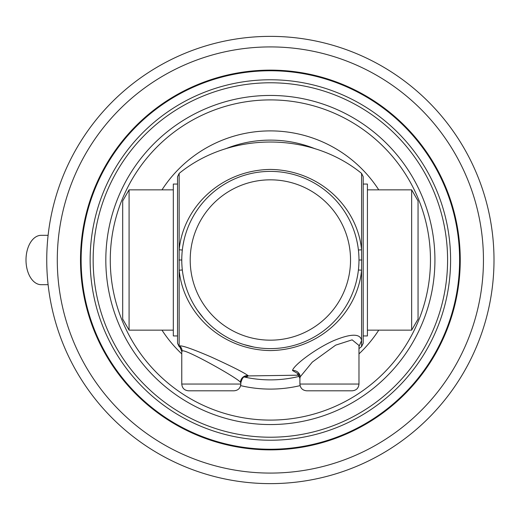 <?xml version="1.0" encoding="UTF-8"?>
<svg xmlns="http://www.w3.org/2000/svg" width="520" height="520" viewBox="0 0 520 520"><rect width="100%" height="100%" fill="white"/><g stroke="black" fill="none" stroke-linecap="round" stroke-linejoin="round"><path stroke-width="0.78" d="M46.742 260A223.633 223.633 0 0 1 270.368 36.367A223.633 223.633 0 0 1 494 260A223.633 223.633 0 0 1 270.368 483.632A223.633 223.633 0 0 1 46.742 260A223.633 223.633 0 0 1 270.368 36.367A223.633 223.633 0 0 1 494 260M460.246 260A189.872 189.872 0 0 1 270.368 449.872A189.872 189.872 0 0 1 80.496 260A189.872 189.872 0 0 1 270.368 70.129A189.872 189.872 0 0 1 460.246 260M386.731 143.644A164.56 164.56 0 0 0 154.011 143.644A164.56 164.56 0 0 0 154.011 376.356A164.56 164.56 0 0 0 386.731 376.356A164.56 164.56 0 0 0 386.731 143.644A164.56 164.56 0 0 0 154.011 143.644A164.56 164.56 0 0 0 154.011 376.356M361.582 316.654L361.582 318.396M358.976 348.608L361.582 346.606L361.582 249.821C357.572 207.597 320.197 170.183 270.374 169.422C220.545 170.183 183.17 207.597 179.16 249.821L182.332 249.997M181.545 348.446L179.153 346.606L179.16 270.179C183.17 312.403 220.545 349.817 270.368 350.578C320.197 349.817 357.572 312.403 361.582 270.179L358.41 270.003M179.16 316.635L179.16 328.464M358.41 249.997L361.582 249.821L361.582 173.394C310.18 131.566 230.561 131.573 179.16 173.394L179.16 270.179L182.332 270.003M179.153 346.606L177.541 343.291L177.541 176.709L179.16 173.394M361.582 346.606L363.2 343.291L363.2 176.709L361.582 173.394M358.728 266.695L358.917 263.354M183.001 274.755L183.931 279.474M186.42 288.353L186.563 288.776M192.153 301.632L192.439 302.159M197.47 310.369L203.665 318.325M239.655 343.115L240.247 343.33M243.783 344.526L253.851 347.054M296.485 344.675L296.913 344.539M300.489 343.33L301.08 343.115M313.814 337.226L314.327 336.934M348.303 302.166L348.589 301.632M354.178 288.776L354.315 288.373M356.811 279.474L357.74 274.755M181.825 263.354L182.013 266.695M182.013 253.305L181.825 256.646M357.74 245.245L356.811 240.526M354.322 231.647L354.178 231.225M348.589 218.368L348.303 217.841M301.087 176.885L300.495 176.67M296.959 175.474L296.491 175.331M244.257 175.325L243.828 175.461M240.253 176.67L239.661 176.885M226.928 182.774L226.415 183.066M192.439 217.834L192.153 218.368M186.563 231.225L186.427 231.628M183.931 240.526L183.001 245.245M358.917 256.646L358.728 253.305M181.766 260A88.608 88.608 0 0 0 270.368 348.608A88.608 88.608 0 0 0 358.976 260A88.608 88.608 0 0 0 270.368 171.392A88.608 88.608 0 0 0 181.766 260A88.608 88.608 0 0 0 270.368 348.608A88.608 88.608 0 0 0 358.976 260A88.608 88.608 0 0 0 270.368 171.392A88.608 88.608 0 0 0 181.766 260L178.952 260M177.541 260L177.541 335.953L173.322 335.953L173.322 184.047L177.541 184.047M129.084 330.148L122.694 319.072L122.694 200.928L129.084 189.852L129.084 330.148L173.322 330.148M411.658 189.852L411.658 330.148L418.048 319.072L418.048 200.928L411.658 189.852L367.419 189.852M363.2 260L363.2 184.047L367.419 184.047L367.419 335.953L363.2 335.953M48.107 284.681L41.178 284.681A24.68 15.178 -90 0 1 26 260A24.68 15.178 -90 0 1 41.178 235.319L48.107 235.319M358.976 346.574L361.582 340.503C360.373 333.392 351.032 333.457 333.567 340.691C315.367 348.764 293.586 365.274 292.513 370.507L299.715 374.719M358.976 345.456L352.131 339.84L335.673 345.144L312.293 362.122L300.203 376.844L299.904 378.488C298.857 375.719 298.012 374.406 297.382 374.556M306.891 390.8L352.228 390.8L306.891 390.8M188.513 390.8L234.084 390.8L188.513 390.8C184.411 390.403 182.162 388.154 181.766 384.053L240.838 384.053L240.838 382.915C243.145 373.796 246.194 377.728 247.631 376.382L248.144 375.687C244.192 372.651 231.816 366.399 211.01 356.922C192.576 349.011 182.111 345.351 179.621 345.937L179.166 346.249L180.135 347.366M240.838 382.915L240.461 382.317C238.459 378.417 182.325 346.97 182.136 351.195A6.754 6.663 -100.3 0 0 179.621 345.937L179.166 346.249M182.136 351.195L181.766 351.546L180.083 347.328M57.291 260A213.083 213.083 0 0 1 270.368 46.917A213.083 213.083 0 0 1 483.45 260A213.083 213.083 0 0 1 270.368 473.083A213.083 213.083 0 0 1 57.291 260M404.183 126.184A189.241 189.241 0 0 1 404.183 393.816A189.241 189.241 0 0 1 136.559 393.816A189.241 189.241 0 0 1 136.559 126.184A189.241 189.241 0 0 1 404.183 126.184M397.807 132.561A180.219 180.219 0 0 1 397.807 387.439A180.219 180.219 0 0 1 142.935 387.439A180.219 180.219 0 0 1 142.935 132.561A180.219 180.219 0 0 1 397.807 132.561M395.681 134.687A177.216 177.216 0 0 0 145.06 134.687A177.216 177.216 0 0 0 145.06 385.313A177.216 177.216 0 0 0 395.681 385.313A177.216 177.216 0 0 0 395.681 134.687M383.578 146.796A160.095 160.095 0 0 0 157.163 146.796A160.095 160.095 0 0 0 157.163 373.204A160.095 160.095 0 0 0 383.578 373.204A160.095 160.095 0 0 0 383.578 146.796M378.755 189.852A129.103 129.103 0 0 0 161.987 189.852M161.987 330.148A129.103 129.103 0 0 0 181.766 353.893M315.341 148.87A119.886 119.886 0 0 0 225.4 148.87M361.79 260L358.976 260M190.203 260A80.171 80.171 0 0 0 270.368 340.171A80.171 80.171 0 0 0 350.538 260A80.171 80.171 0 0 0 270.368 179.829A80.171 80.171 0 0 0 190.203 260M244.419 377.039A119.886 119.886 0 0 0 299.325 376.337M240.65 385.632A129.103 129.103 0 0 0 300.092 385.632M358.976 353.893A129.103 129.103 0 0 0 378.755 330.148M292.513 370.507A6.754 6.305 -158.1 0 1 300.203 376.844M352.228 390.8C356.33 390.403 358.579 388.154 358.976 384.053L299.904 384.053L299.904 378.488M248.144 375.687A6.754 6.604 -48.8 0 0 240.461 382.317M299.884 375.167L245.147 375.973M358.709 266.909L358.631 267.826M182.124 267.995L182.039 266.962M182.033 253.091L182.111 252.174M358.618 252.005L358.703 253.039M367.419 330.148L411.658 330.148M173.322 189.852L129.084 189.852M299.904 384.053C300.307 388.154 302.556 390.403 306.657 390.8M358.976 384.053L358.976 345.514M240.838 384.053C240.435 388.154 238.186 390.403 234.084 390.8M181.766 384.053L181.766 351.546"/></g></svg>
